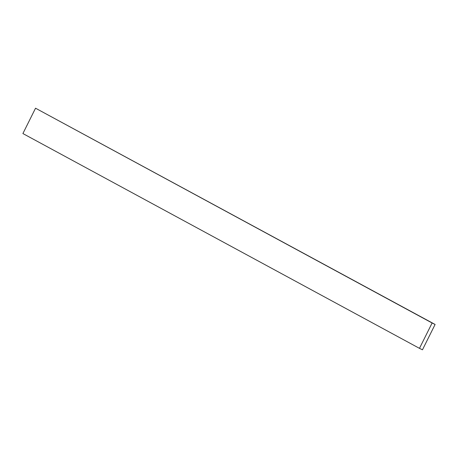 <?xml version="1.0" encoding="UTF-8"?>
<svg xmlns="http://www.w3.org/2000/svg" width="458" height="458" viewBox="0 0 458 458"><rect width="100%" height="100%" fill="white"/><g stroke="black" fill="none" stroke-linecap="round" stroke-linejoin="round"><path stroke-width="0.69" d="M419.471 348.349L22.9 133.553L35.541 108.203L432.112 322.993L419.471 348.349L422.459 349.798L435.1 324.447L432.112 322.993M435.1 324.447L35.541 108.203"/></g></svg>
